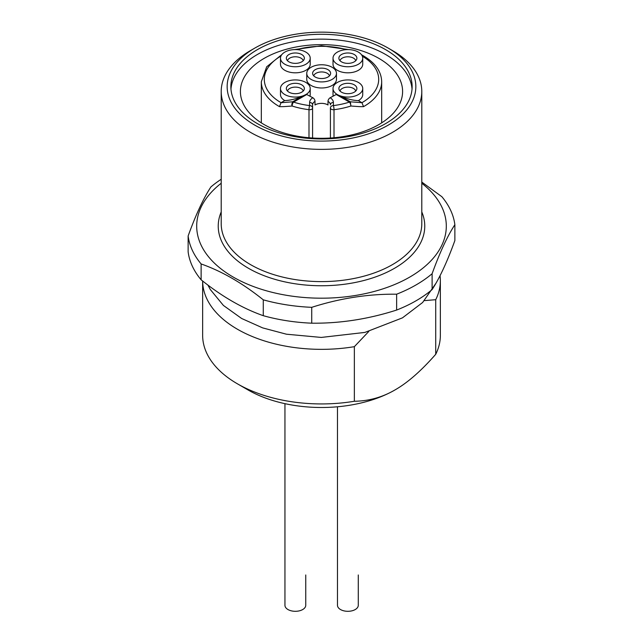 <?xml version="1.0" encoding="UTF-8"?>
<svg xmlns="http://www.w3.org/2000/svg" width="643" height="643" viewBox="0 0 643 643"><rect width="100%" height="100%" fill="white"/><g stroke="black" fill="none" stroke-linecap="round" stroke-linejoin="round"><path stroke-width="0.96" d="M378.848 58.36A81.098 46.826 0 0 0 290.467 48.217A81.098 46.826 0 0 0 240.402 91.475A81.098 46.826 0 0 0 264.152 124.581A81.098 46.826 0 0 0 352.533 134.733A81.098 46.826 0 0 0 402.598 91.475A81.098 46.826 0 0 0 378.848 58.36M305.851 64.244A14.861 8.576 0 0 0 310.207 58.175A14.861 8.576 0 0 0 301.028 50.25A14.861 8.576 0 0 0 284.841 52.107A14.861 8.576 0 0 0 280.485 58.175A14.861 8.576 0 0 0 289.663 66.1A14.861 8.576 0 0 0 305.851 64.244M310.207 58.175L310.207 64.244A14.861 8.576 180 0 1 305.851 70.304A14.861 8.576 180 0 1 289.663 72.169A14.861 8.576 180 0 1 280.485 64.244L280.485 58.175M358.384 64.244A14.861 8.576 0 0 0 362.732 58.175A14.861 8.576 0 0 0 353.562 50.25A14.861 8.576 0 0 0 337.374 52.107A14.861 8.576 0 0 0 333.018 58.175A14.861 8.576 0 0 0 342.189 66.1A14.861 8.576 0 0 0 358.384 64.244M362.732 58.175L362.732 64.244A14.861 8.576 180 0 1 358.384 70.304A14.861 8.576 180 0 1 342.189 72.169A14.861 8.576 180 0 1 333.018 64.244L333.018 58.175M358.384 94.569A14.861 8.576 0 0 0 362.732 88.501A14.861 8.576 0 0 0 353.562 80.576A14.861 8.576 0 0 0 337.374 82.441A14.861 8.576 0 0 0 333.018 88.501A14.861 8.576 0 0 0 342.189 96.426A14.861 8.576 0 0 0 358.384 94.569M362.732 88.501L362.732 94.569A14.861 8.576 180 0 1 358.384 100.638L361.937 102.687L350.363 101.811L336.747 94.264L336.217 94.481L349.422 102.1A2.974 1.712 -60 0 1 349.905 101.883A2.974 1.712 -60 0 1 350.363 101.811L350.869 106.023L358.818 106.593A73.672 20.158 18.4 0 0 363.528 106.634L361.945 102.695A57.203 33.026 180 0 0 362.339 56.222M332.118 79.402A14.861 8.576 0 0 0 336.466 73.342A14.861 8.576 0 0 0 327.295 65.417A14.861 8.576 0 0 0 311.108 67.274A14.861 8.576 0 0 0 306.751 73.342A14.861 8.576 0 0 0 315.922 81.267A14.861 8.576 0 0 0 332.118 79.402M336.466 73.342L336.466 79.402A14.861 8.576 180 0 1 332.118 85.471A14.861 8.576 180 0 1 315.922 87.327A14.861 8.576 180 0 1 306.751 79.402L306.751 73.342M284.841 82.441A14.861 8.576 180 0 1 301.028 80.576A14.861 8.576 180 0 1 310.207 88.501A14.861 8.576 180 0 1 305.851 94.569A14.861 8.576 180 0 1 289.663 96.426A14.861 8.576 180 0 1 280.485 88.501A14.861 8.576 180 0 1 284.841 82.441M281.851 54.591L266.684 66.792L261.323 81.765A60.177 34.738 0 0 0 278.949 106.336A60.177 34.738 0 0 0 279.472 106.634L281.055 102.695L284.728 100.573C289.84 100.437 295.571 99.062 301.929 96.45L306.373 94.296L312.828 97.752A11.887 6.864 0 0 0 309.613 102.438L309.613 105.581A2.974 0.506 97 0 0 308.994 109.688A2.974 1.712 0 0 0 311.485 109.342A2.974 1.712 0 0 0 311.718 109.222A2.974 1.712 0 0 0 312.586 108.008A2.974 2.427 180 0 0 311.718 106.288A2.974 2.427 180 0 0 309.613 105.581A57.203 33.026 180 0 1 293.578 102.1A2.974 1.182 107.9 0 0 292.131 106.023A60.177 34.738 0 0 0 308.994 109.688L308.994 137.739M310.207 88.501L310.207 94.569A14.861 8.576 180 0 1 309.942 96.185M287.477 60.707A7.957 4.589 180 0 1 289.72 58.127A7.957 4.589 180 0 1 300.972 58.127A7.957 4.589 180 0 1 303.215 60.707M288.98 61.849A9.002 5.2 180 0 1 286.505 59.164A9.002 5.2 180 0 1 291.126 53.586A9.002 5.2 180 0 1 301.712 54.502A9.002 5.2 180 0 1 304.187 59.164A9.002 5.2 180 0 1 297.982 63.143A9.002 5.2 180 0 1 288.98 61.849M287.477 91.033A7.957 4.589 180 0 1 289.72 88.461A7.957 4.589 180 0 1 300.972 88.461A7.957 4.589 180 0 1 303.215 91.033M288.98 92.182A9.002 5.2 180 0 1 286.505 89.49A9.002 5.2 180 0 1 291.126 83.912A9.002 5.2 180 0 1 301.712 84.828A9.002 5.2 180 0 1 304.187 89.49A9.002 5.2 180 0 1 297.982 93.476A9.002 5.2 180 0 1 288.98 92.182M340.01 91.033A7.957 4.589 180 0 1 342.253 88.461A7.957 4.589 180 0 1 353.497 88.461A7.957 4.589 180 0 1 355.74 91.033M341.513 92.182A9.002 5.2 180 0 1 339.038 89.49A9.002 5.2 180 0 1 343.651 83.912A9.002 5.2 180 0 1 354.245 84.828A9.002 5.2 180 0 1 356.72 89.49A9.002 5.2 180 0 1 350.515 93.476A9.002 5.2 180 0 1 341.513 92.182M340.01 60.707A7.957 4.589 180 0 1 342.253 58.127A7.957 4.589 180 0 1 353.497 58.127A7.957 4.589 180 0 1 355.74 60.707M341.513 61.849A9.002 5.2 180 0 1 339.038 59.164A9.002 5.2 180 0 1 343.651 53.586A9.002 5.2 180 0 1 354.245 54.502A9.002 5.2 180 0 1 356.72 59.164A9.002 5.2 180 0 1 350.515 63.143A9.002 5.2 180 0 1 341.513 61.849M313.744 75.866A7.957 4.589 180 0 1 315.986 73.294A7.957 4.589 180 0 1 327.239 73.294A7.957 4.589 180 0 1 329.481 75.866M315.247 77.015A9.002 5.2 180 0 1 312.771 74.323A9.002 5.2 180 0 1 317.393 68.753A9.002 5.2 180 0 1 327.978 69.661A9.002 5.2 180 0 1 330.454 74.323A9.002 5.2 180 0 1 324.249 78.309A9.002 5.2 180 0 1 315.247 77.015M334.006 137.739L334.006 109.688A2.974 0.506 -97 0 0 333.387 105.581L333.387 102.438A11.887 6.864 0 0 0 330.172 97.752A2.974 1.768 121.6 0 0 328.002 101.345L328.002 104.986A8.914 5.144 -0 0 0 315.199 104.865A8.914 5.144 -0 0 0 314.998 104.986L314.998 101.345A8.914 5.144 180 0 0 312.586 104.865L312.586 138.012L312.586 104.865A2.974 2.427 180 0 0 311.718 103.153A2.974 2.427 180 0 0 309.613 102.438M330.414 108.008A2.974 1.712 0 0 0 331.515 109.342A2.974 1.712 0 0 0 334.006 109.688A60.177 34.738 0 0 0 350.869 106.023A2.974 1.182 -107.9 0 0 349.422 102.1A57.203 33.026 180 0 1 333.387 105.581A2.974 2.427 180 0 0 331.282 106.288A2.974 2.427 180 0 0 330.414 108.008L330.414 138.012M301.929 96.45L292.637 101.811L291.753 104.391L292.131 106.023L284.182 106.593A73.672 20.158 -18.4 0 1 279.472 106.634M424.412 300.619L435.729 299.694A118.859 68.624 0 0 0 440.359 280.726L440.359 335.316A118.859 68.624 180 0 1 435.729 354.285C421.245 370.81 407.686 382.689 395.043 389.907A104.005 60.048 0 0 1 247.957 389.907L237.452 383.839A118.859 68.624 180 0 1 202.641 335.316L202.641 281.007A118.859 68.624 0 0 0 237.452 329.248A118.859 68.624 0 0 0 354.349 346.673L368.817 331.426M254.789 48.104L250.585 50.532A100.292 57.902 0 0 0 221.208 91.475A100.292 57.902 0 0 0 250.585 132.418A100.292 57.902 0 0 0 359.879 144.964A100.292 57.902 0 0 0 421.792 91.475A100.292 57.902 0 0 0 392.415 50.532L388.211 48.104A94.344 54.47 180 0 1 388.211 125.136A94.344 54.47 180 0 1 254.789 125.136A94.344 54.47 180 0 1 254.789 48.104A94.344 54.47 180 0 1 388.211 48.104L392.415 50.532M247.957 389.907L237.452 383.839A118.859 68.624 180 0 0 354.349 401.264L354.349 346.673M421.792 182.065L441.878 196.718A133.72 77.2 180 0 1 454.866 224.696C447.279 236.351 439.699 252.691 432.112 273.717L432.112 289.575A133.72 77.2 180 0 1 416.053 300.779A133.72 77.2 180 0 1 396.643 310.055L396.643 294.197C368.335 293.883 340.034 298.264 311.734 307.33L311.734 323.188C340.034 323.501 368.335 319.121 396.643 310.055M311.734 323.188A133.72 77.2 180 0 1 263.276 315.689L263.276 299.831C242.556 283.185 221.843 271.225 201.122 263.951L201.122 279.809C221.843 296.455 242.556 308.423 263.276 315.689M201.122 279.809A133.72 77.2 180 0 1 188.134 251.831L188.134 235.973C195.721 214.947 203.301 198.607 210.888 186.952A133.72 77.2 180 0 1 221.208 179.268M221.208 183.247A124.806 72.056 0 0 0 240.008 280.71A124.806 72.056 0 0 0 409.752 277.085A124.806 72.056 0 0 0 421.792 183.247M432.112 273.717A133.72 77.2 180 0 1 416.053 284.921A133.72 77.2 180 0 1 396.643 294.197M257.417 123.625A90.631 52.324 180 0 1 230.869 86.62A90.631 52.324 180 0 1 286.818 38.275A90.631 52.324 180 0 1 385.583 49.624A90.631 52.324 180 0 1 412.131 86.62A90.631 52.324 180 0 1 356.182 134.966A90.631 52.324 180 0 1 257.417 123.625M412.034 89.047A90.631 52.324 0 0 0 385.583 54.47A90.631 52.324 0 0 0 288.771 42.679A90.631 52.324 0 0 0 230.966 89.047M337.479 406.778L337.479 605.304A10.401 6.004 0 0 0 340.525 609.548A10.401 6.004 0 0 0 351.858 610.85A10.401 6.004 0 0 0 358.28 605.304L358.28 574.971M284.945 403.659L284.945 605.304A10.401 6.004 0 0 0 287.992 609.548A10.401 6.004 0 0 0 299.325 610.85A10.401 6.004 0 0 0 305.746 605.304L305.746 574.971M432.112 289.575C439.699 277.921 447.279 261.58 454.866 240.554L454.866 224.696M395.043 389.907L395.043 389.907C382.4 397.286 368.841 401.071 354.349 401.264M201.122 263.951A133.72 77.2 180 0 1 188.134 235.973M311.734 307.33A133.72 77.2 180 0 1 263.276 299.831M435.729 299.694L435.729 354.285M440.359 280.726A118.859 68.624 0 0 0 440.037 275.67M330.172 97.752L336.217 94.481M306.783 94.481L293.578 102.1A2.974 1.712 60 0 0 293.095 101.883A2.974 1.712 60 0 0 292.637 101.811L281.063 102.687A57.203 33.026 180 0 1 280.951 56.045M358.384 100.638C353.095 100.461 347.244 99.014 340.838 96.313M284.728 100.573A14.861 8.576 180 0 1 280.485 94.569L280.485 88.501M333.251 96.08A14.861 8.576 180 0 1 333.018 94.569L333.018 88.501M314.998 101.345A2.974 1.768 -121.6 0 0 312.828 97.752M333.387 102.438A2.974 2.427 180 0 0 331.282 103.153A2.974 2.427 180 0 0 330.414 104.865A8.914 5.144 180 0 0 328.002 101.345M296.544 49.624A57.203 33.026 180 0 1 346.497 49.632M421.792 91.475L421.792 223.708A100.292 57.902 180 0 1 359.879 277.197A100.292 57.902 180 0 1 250.585 264.651A100.292 57.902 180 0 1 221.208 223.708L221.208 91.475M221.208 211.933A103.258 59.614 0 0 0 248.479 268.292A103.258 59.614 0 0 0 372.176 278.073A103.258 59.614 0 0 0 421.792 211.933M363.528 106.634A60.177 34.738 0 0 0 364.051 106.336A60.177 34.738 0 0 0 381.677 81.765L381.677 122.869M381.677 81.765C381.428 71.582 375.351 62.942 363.432 55.845L361.527 54.784M348.715 49.615L321.484 45.774L294.253 49.624M207.914 285.074L210.309 289.527L223.418 305.449L241.639 318.486L262.657 327.89L286.416 334.199L321.291 337.43L364.87 332.423L402.47 317.851L422.644 302.483L435.833 283.442M261.323 122.869L261.323 81.765"/></g></svg>
